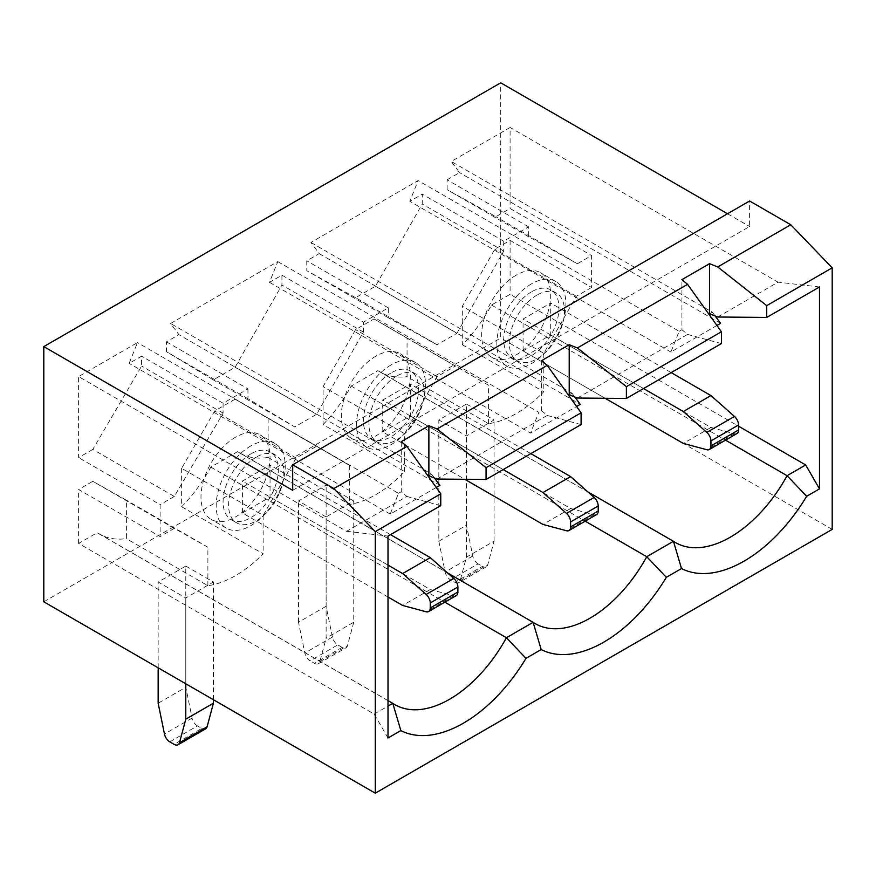 <?xml version="1.0" encoding="UTF-8"?>
<svg xmlns="http://www.w3.org/2000/svg" width="876" height="876" viewBox="0 0 876 876"><rect width="100%" height="100%" fill="white"/><g stroke="black" fill="none" stroke-linecap="round" stroke-linejoin="round"><path stroke-width="0.66" stroke-dasharray="4.38 3.29" d="M396.565 376.122A39.07 22.557 120 0 0 371.041 410.548A39.07 22.557 120 0 0 377.03 441.854A39.07 22.557 120 0 0 396.565 439.916A39.07 22.557 120 0 0 422.09 405.489A39.07 22.557 120 0 0 416.1 374.183A39.07 22.557 120 0 0 396.565 376.122M391.035 372.924A39.07 22.557 120 0 0 365.522 407.351A39.07 22.557 120 0 0 371.501 438.657A39.07 22.557 120 0 0 391.035 436.73A39.07 22.557 120 0 0 416.56 402.303A39.07 22.557 120 0 0 410.57 370.997A39.07 22.557 120 0 0 391.035 372.924M391.035 364.953A48.837 28.196 120 0 0 359.138 407.986A48.837 28.196 120 0 0 366.617 447.121A48.837 28.196 120 0 0 391.035 444.701A48.837 28.196 120 0 0 422.944 401.668A48.837 28.196 120 0 0 415.454 362.533A48.837 28.196 120 0 0 391.035 364.953M375.848 356.182A48.837 28.196 120 0 0 343.94 399.215A48.837 28.196 120 0 0 351.429 438.35A48.837 28.196 120 0 0 375.848 435.93A48.837 28.196 120 0 0 407.745 392.897A48.837 28.196 120 0 0 400.266 353.762A48.837 28.196 120 0 0 375.848 356.182M256.23 457.141A39.07 22.557 120 0 0 230.706 491.567A39.07 22.557 120 0 0 236.695 522.873A39.07 22.557 120 0 0 256.23 520.935A39.07 22.557 120 0 0 281.754 486.509A39.07 22.557 120 0 0 275.765 455.202A39.07 22.557 120 0 0 256.23 457.141M250.711 453.943A39.07 22.557 120 0 0 225.187 488.37A39.07 22.557 120 0 0 231.176 519.676A39.07 22.557 120 0 0 250.711 517.749A39.07 22.557 120 0 0 276.225 483.322A39.07 22.557 120 0 0 270.235 452.016A39.07 22.557 120 0 0 250.711 453.943M536.9 295.103A39.07 22.557 120 0 0 511.376 329.529A39.07 22.557 120 0 0 517.366 360.824A39.07 22.557 120 0 0 536.9 358.897A39.07 22.557 120 0 0 562.414 324.47A39.07 22.557 120 0 0 556.424 293.164A39.07 22.557 120 0 0 536.9 295.103M531.371 291.905A39.07 22.557 120 0 0 505.846 326.332A39.07 22.557 120 0 0 511.836 357.638A39.07 22.557 120 0 0 531.371 355.7A39.07 22.557 120 0 0 556.895 321.284A39.07 22.557 120 0 0 550.905 289.978A39.07 22.557 120 0 0 531.371 291.905M250.711 445.972A48.837 28.196 120 0 0 218.803 489.005A48.837 28.196 120 0 0 226.293 528.14A48.837 28.196 120 0 0 250.711 525.72A48.837 28.196 120 0 0 282.609 482.687A48.837 28.196 120 0 0 275.119 443.552A48.837 28.196 120 0 0 250.711 445.972M235.513 437.201A48.837 28.196 120 0 0 203.615 480.234A48.837 28.196 120 0 0 211.094 519.369A48.837 28.196 120 0 0 235.513 516.95A48.837 28.196 120 0 0 267.41 473.916A48.837 28.196 120 0 0 259.931 434.781A48.837 28.196 120 0 0 235.513 437.201M531.371 283.933A48.837 28.196 120 0 0 499.473 326.967A48.837 28.196 120 0 0 506.952 366.102A48.837 28.196 120 0 0 531.371 363.682A48.837 28.196 120 0 0 563.268 320.649A48.837 28.196 120 0 0 555.789 281.514A48.837 28.196 120 0 0 531.371 283.933M516.172 275.163A48.837 28.196 120 0 0 484.275 318.196A48.837 28.196 120 0 0 491.764 357.32A48.837 28.196 120 0 0 516.172 354.911A48.837 28.196 120 0 0 548.08 311.878A48.837 28.196 120 0 0 540.591 272.743A48.837 28.196 120 0 0 516.172 275.163M466.448 404.033L494.075 419.976L466.448 435.93L438.832 419.976L466.448 404.033L466.448 525.239L438.832 541.193L438.832 419.976M43.8 601.801L500.711 338.005L500.711 82.815M832.2 529.389L500.711 338.005M185.789 566.071L213.416 582.014L185.789 597.969L158.162 582.014L185.789 566.071L185.789 687.288L158.162 703.231M326.124 516.95L298.497 500.995L326.124 485.052L353.751 500.995L326.124 516.95L326.124 638.166L353.751 622.212L353.751 500.995M382.746 431.945L410.373 415.99L410.373 384.093L382.746 400.036L382.746 431.945L464.762 479.281M235.107 399.16L214.653 410.975L181.65 468.299L263.139 515.351L296.143 458.017L316.597 446.212L235.107 399.16L268.122 418.378L268.122 457.425L349.612 504.466A109.391 63.16 120 0 0 404.592 471.627L323.091 424.586L323.091 386.634L355.568 329.617L374.052 318.941L407.055 338.158L407.055 376.614A109.391 63.16 120 0 1 379.987 371.971L675.571 542.616M181.65 468.299L181.65 506.755A109.391 63.16 120 0 0 210.831 467.083L237.538 451.666A109.391 63.16 120 0 0 239.663 452.991A109.391 63.16 120 0 0 268.122 457.425M323.091 424.586A109.391 63.16 120 0 0 351.166 386.064L377.874 370.647A109.391 63.16 120 0 0 379.987 371.971M281.919 275.163L281.919 285.05L235.107 367.263L213.273 379.866L166.451 351.714L166.451 341.826L178.879 334.654L170.601 323.485L277.78 261.606L269.49 282.335L281.919 275.163L363.42 322.215L363.42 332.103L316.597 414.315L294.763 426.919L213.273 379.866M355.568 297.709L306.786 270.695L306.786 260.807L319.214 253.635L310.925 242.466L418.115 180.587L409.826 201.316L422.254 194.144L422.254 204.031L375.432 286.244L355.568 297.709L437.058 344.761L388.276 317.747L388.276 307.859L363.42 322.215M316.597 414.315L235.107 367.263M375.432 286.244L456.922 333.296L437.058 344.761M296.143 458.017L214.653 410.975M404.592 471.627L404.592 433.686L437.058 376.658L455.553 365.993L374.052 318.941M437.058 376.658L355.568 329.617M351.166 386.064L585.19 521.165M447.45 572.86L237.538 451.666M388.276 307.859L306.786 260.807M319.214 253.635L580.262 404.351M269.49 282.335L530.538 433.051L576.583 406.475M277.78 261.606L538.828 412.322L530.538 433.051M541.587 360.649L541.587 410.724L538.828 412.322M541.587 410.724L547.237 415.443L437.058 479.052M428.879 475.799L431.649 474.201L170.601 323.485M310.925 242.466L571.973 393.182L569.214 394.78M716.907 325.456L670.874 352.032L679.163 331.303L418.115 180.587M679.163 331.303L681.922 329.704L681.922 279.63M577.383 398.032L687.561 334.424L681.922 329.704M581.095 424.597L547.237 415.443M687.561 334.424L721.43 343.578M587.785 491.841L377.874 370.647M242.422 512.964L270.049 497.01L270.049 465.112L242.422 481.066L242.422 512.964L388.002 597.005M523.082 350.915L550.708 334.971L550.708 303.074L523.082 319.017L523.082 350.915L605.097 398.262M166.451 341.826L247.941 388.878L223.084 403.234L223.084 413.122L174.302 496.462L92.812 449.41L141.594 366.069L141.594 356.182L129.155 363.354L137.444 342.625L78.61 376.592L346.567 531.294L406.902 496.462L401.263 491.743L401.263 441.668M92.812 449.41L78.61 457.611L78.61 376.592M388.002 737.997L374.183 714.071L78.61 543.427L97.203 532.685A109.391 63.16 120 0 0 99.327 534.01A109.391 63.16 120 0 0 126.396 538.652L126.396 500.196L92.801 481.318L78.61 489.52L160.1 536.561L160.1 504.664L78.61 457.611M78.61 543.427L78.61 489.52M456.922 333.296L503.744 251.084L503.744 241.196L528.611 226.84L528.611 236.728L577.383 263.753L591.596 255.54L591.596 287.448L510.095 240.396L494.787 249.233L462.309 306.261L462.309 344.717A109.391 63.16 120 0 0 491.502 305.045L510.095 294.303L738.556 426.196M510.095 240.396L510.095 294.303M528.611 226.84L447.121 179.788L447.121 189.676L495.893 216.701L510.095 208.499L591.596 255.54M447.121 179.788L459.55 172.616L451.26 161.447L510.095 127.48L510.095 208.499M436.248 487.494L390.214 514.07L398.492 493.341L137.444 342.625M398.492 493.341L401.263 491.743M709.549 313.761L712.308 312.163L451.26 161.447M717.718 317.013L778.052 282.181L510.095 127.48M819.498 286.967L778.052 282.181M210.831 467.083L444.855 602.184M491.502 305.045L725.514 440.146M292.694 490.308L749.604 226.512L749.604 200.998M727.507 213.755L749.604 226.512M374.183 714.071L388.002 706.1M388.002 700.57L97.203 532.685M406.902 496.462L440.759 505.616M346.567 531.294L388.002 536.079M462.309 344.717L543.799 391.758A109.391 63.16 -60 0 1 488.556 423.655L407.055 376.614M181.65 506.755L263.139 553.796A109.391 63.16 -60 0 1 207.886 585.694L126.396 538.652M712.308 312.163L715.155 315.995M431.649 474.201L434.485 478.033M720.598 323.332L459.55 172.616M670.874 352.032L409.826 201.316M503.744 241.196L422.254 194.144M439.938 485.37L178.879 334.654M390.214 514.07L129.155 363.354M223.084 403.234L141.594 356.182M488.556 423.655L488.556 385.21L407.055 338.158M591.596 287.448L576.277 296.285L543.799 353.313L462.309 306.261M543.799 353.313L543.799 391.758M207.886 585.694L207.886 547.248L126.396 500.196M263.139 515.351L263.139 553.796M247.941 388.878L247.941 398.766L294.763 426.919M174.302 496.462L160.1 504.664M207.886 547.248L174.302 528.37L160.1 536.561M316.597 446.212L349.612 465.43L349.612 504.466M488.556 385.21L455.553 365.993M247.941 398.766L166.451 351.714M223.084 413.122L141.594 366.069M174.302 528.37L92.801 481.318M576.277 296.285L494.787 249.233M577.383 263.753L495.893 216.701M528.611 236.728L447.121 189.676M503.744 251.084L422.254 204.031M643.521 388.561L523.082 319.017M736.935 433.554A7.818 4.511 60 0 1 734.46 433.773L710.929 427.477L550.708 334.971M710.929 427.477L683.302 443.42M671.147 372.607L550.708 303.074M388.002 565.108L242.422 481.066M456.276 595.592A7.818 4.511 60 0 1 453.79 595.822L430.269 589.515L270.049 497.01M430.269 589.515L402.642 605.458M390.488 534.645L270.049 465.112M169.802 741.852L197.429 725.897L201.776 728.405L174.149 744.359M197.429 725.897A7.818 4.511 60 0 1 192.096 718.09L185.789 687.288M213.416 699.727L213.416 582.014M205.674 728.799A7.818 4.511 60 0 1 201.776 728.405M185.789 683.773L185.789 597.969M158.162 667.819L158.162 582.014M454.808 582.321A7.818 4.511 -120 0 0 458.717 582.704A7.818 4.511 -120 0 0 460.152 580.668L466.448 557.136L494.075 541.193L487.768 564.724A7.818 4.511 60 0 1 486.344 566.761A7.818 4.511 60 0 1 482.435 566.367L454.808 582.321L450.472 579.813L478.099 563.859L482.435 566.367M478.099 563.859A7.818 4.511 60 0 1 472.755 556.052L466.448 525.239M494.075 541.193L494.075 419.976M466.448 557.136L466.448 435.93M438.832 541.193L445.128 572.006A7.818 4.511 -120 0 0 450.472 579.813M574.82 397.014L571.973 393.182M388.276 317.747L306.786 270.695M363.42 332.103L281.919 285.05M349.612 465.43L268.122 418.378M404.592 433.686L323.091 386.634M503.196 469.58L382.746 400.036M596.6 514.573A7.818 4.511 60 0 1 594.125 514.803L570.594 508.496L410.373 415.99M570.594 508.496L542.978 524.439M530.812 453.626L410.373 384.093M326.124 606.269L298.497 622.212L304.804 653.025A7.818 4.511 -120 0 0 310.137 660.832L337.764 644.878A7.818 4.511 60 0 1 332.431 637.071L326.124 606.269L326.124 485.052M353.751 622.212L347.444 645.743A7.818 4.511 60 0 1 346.009 647.78A7.818 4.511 60 0 1 342.1 647.386L314.484 663.34L310.137 660.832M314.484 663.34A7.818 4.511 -120 0 0 318.382 663.723A7.818 4.511 -120 0 0 319.817 661.687L326.124 638.166M298.497 622.212L298.497 500.995M342.1 647.386L337.764 644.878M460.152 580.668L487.768 564.724M472.755 556.052L445.128 572.006M192.096 718.09L164.469 734.044M734.46 433.773L706.833 449.727M453.79 595.822L426.174 611.766M594.125 514.803L566.498 530.746M332.431 637.071L304.804 653.025M319.817 661.687L347.444 645.743M377.03 441.854L371.501 438.657M366.617 447.121L351.429 438.35M236.695 522.873L231.176 519.676M517.366 360.824L511.836 357.638M226.293 528.14L211.094 519.369M506.952 366.102L491.764 357.32M239.663 452.991L535.236 623.635M99.327 534.01L394.912 704.665M555.789 281.514L540.591 272.743M275.119 443.552L259.931 434.781M556.424 293.164L550.905 289.978M275.765 455.202L270.235 452.016M486.344 566.761L458.717 582.704M415.454 362.533L400.266 353.762M416.1 374.183L410.57 370.997M318.382 663.723L346.009 647.78"/><path stroke-width="1.31" d="M375.289 793.185L375.289 531.622L333.855 488.556L292.694 464.795L292.694 490.308L43.8 346.611L43.8 601.801L375.289 793.185L832.2 529.389L832.2 267.826L766.73 305.625L717.718 266.939L790.765 224.76L832.2 267.826M585.19 521.165L646.751 556.709L673.447 541.291L587.785 491.841M444.855 602.184L506.416 637.728L533.123 622.321A109.391 63.16 120 0 0 535.236 623.635A109.391 63.16 120 0 0 646.751 556.709L666.318 577.317A128.925 74.427 -60 0 1 541.182 649.565L525.983 658.336A128.925 74.427 -60 0 1 400.847 730.584L388.002 737.997L388.002 536.079L440.759 505.616L440.759 493.823L406.902 446.388L333.855 488.556M541.182 649.565L533.123 622.321L447.45 572.86M576.583 406.475L580.262 404.351L574.82 397.014M406.902 446.388L401.263 441.668L428.879 425.714L428.879 475.799L437.058 479.052L486.07 479.468L581.095 424.597L581.095 412.804L486.07 467.664L486.07 479.468M577.383 398.032L569.214 394.78L569.214 344.695L577.383 347.958L687.561 284.339L721.43 331.774L721.43 343.578L626.395 398.449L577.383 398.032M721.43 331.774L626.395 386.644L626.395 398.449M428.879 425.714L437.058 428.977L547.237 365.358L581.095 412.804M437.058 428.977L486.07 467.664M626.395 386.644L577.383 347.958M569.214 344.695L541.587 360.649L547.237 365.358M725.514 440.146L787.086 475.69L805.679 464.959L819.498 488.874L819.498 286.967L766.73 317.43L717.718 317.013L709.549 313.761L709.549 263.676L681.922 279.63L687.561 284.339M709.549 263.676L717.718 266.939M292.694 464.795L749.604 200.998L790.765 224.76M819.498 488.874L806.643 496.298A128.925 74.427 -60 0 1 681.506 568.546L666.318 577.317M681.506 568.546L673.447 541.291A109.391 63.16 120 0 0 675.571 542.616A109.391 63.16 120 0 0 787.086 475.69L806.643 496.298M738.556 426.196L805.679 464.959M43.8 346.611L500.711 82.815L727.507 213.755M388.002 706.1L392.787 703.34L388.002 700.57M375.289 531.622L440.759 493.823M766.73 317.43L766.73 305.625M400.847 730.584L392.787 703.34A109.391 63.16 120 0 0 394.912 704.665A109.391 63.16 120 0 0 506.416 637.728L525.983 658.336M715.155 315.995L720.598 323.332L716.907 325.456M434.485 478.033L439.938 485.37L436.248 487.494M710.929 440.913L710.929 445.928L738.556 429.985L738.556 424.97L710.929 440.913A7.818 4.511 -120 0 0 706.833 432.394L683.302 411.523L643.521 388.561M710.929 445.928A7.818 4.511 -120 0 1 709.308 449.508A7.818 4.511 -120 0 1 706.833 449.727L683.302 443.42L605.097 398.262M683.302 411.523L710.929 395.58L734.46 416.439A7.818 4.511 60 0 1 738.556 424.97M738.556 429.985A7.818 4.511 60 0 1 736.935 433.554L709.308 449.508M710.929 395.58L671.147 372.607M430.269 602.951L430.269 607.966L457.885 592.023L457.885 587.008L430.269 602.951A7.818 4.511 -120 0 0 426.174 594.432L402.642 573.561L388.002 565.108M430.269 607.966A7.818 4.511 -120 0 1 428.649 611.547A7.818 4.511 -120 0 1 426.174 611.766L402.642 605.458L388.002 597.005M402.642 573.561L430.269 557.618L453.79 578.478A7.818 4.511 60 0 1 457.885 587.008M457.885 592.023A7.818 4.511 60 0 1 456.276 595.592L428.649 611.547M430.269 557.618L390.488 534.645M158.162 667.819L158.162 703.231L164.469 734.044A7.818 4.511 -120 0 0 169.802 741.852L174.149 744.359A7.818 4.511 -120 0 0 178.058 744.742A7.818 4.511 -120 0 0 179.481 742.706L185.789 719.185L213.416 703.231L213.416 699.727M213.416 703.231L207.108 726.762A7.818 4.511 60 0 1 205.674 728.799L178.058 744.742M185.789 719.185L185.789 683.773M570.594 521.932L570.594 526.947L598.22 511.004L598.22 505.989L570.594 521.932A7.818 4.511 -120 0 0 566.498 513.413L542.978 492.542L503.196 469.58M570.594 526.947A7.818 4.511 -120 0 1 568.984 530.528A7.818 4.511 -120 0 1 566.498 530.746L542.978 524.439L464.762 479.281M542.978 492.542L570.594 476.599L594.125 497.459A7.818 4.511 60 0 1 598.22 505.989M598.22 511.004A7.818 4.511 60 0 1 596.6 514.573L568.984 530.528M570.594 476.599L530.812 453.626M179.481 742.706L207.108 726.762M426.174 594.432L453.79 578.478M706.833 432.394L734.46 416.439M566.498 513.413L594.125 497.459"/></g></svg>
